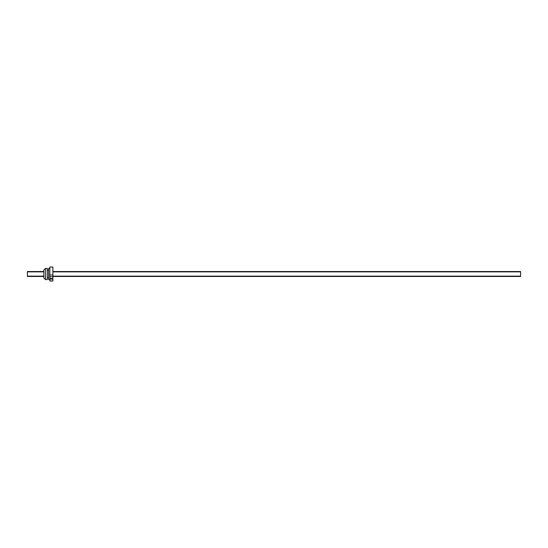 <?xml version="1.0" encoding="UTF-8"?>
<svg xmlns="http://www.w3.org/2000/svg" width="548" height="548" viewBox="0 0 548 548"><rect width="100%" height="100%" fill="white"/><g stroke="black" fill="none" stroke-linecap="round" stroke-linejoin="round"><path stroke-width="0.82" d="M52.882 267.013L52.882 280.987L49.841 280.987L49.841 267.013L52.882 267.013M43.84 276.466L27.4 276.466L27.4 271.534L43.84 271.534M52.882 276.788L49.841 276.788M52.882 278.589L49.841 278.589M49.841 279.117L52.882 279.117M52.882 280.919L49.841 280.919M49.841 274.986L52.882 274.986M45.484 279.59L43.84 277.946L43.84 270.054L45.484 268.41L47.292 268.41L47.292 279.59L45.484 279.59L45.484 268.41M47.292 270.054L48.608 270.054M47.292 277.946L48.608 277.946M49.841 279.59L48.608 279.59L48.608 268.41L49.841 268.41M52.882 271.534L520.6 271.534L520.6 276.466L52.882 276.466M27.4 271.863L43.84 271.863M27.4 276.137L43.84 276.137M52.882 276.137L520.6 276.137M52.882 271.863L520.6 271.863"/></g></svg>
